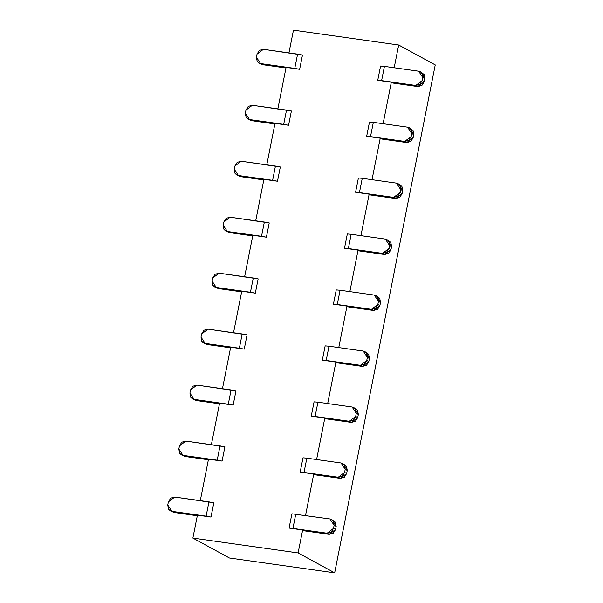 <?xml version="1.0" encoding="UTF-8"?>
<svg xmlns="http://www.w3.org/2000/svg" width="603" height="603" viewBox="0 0 603 603"><rect width="100%" height="100%" fill="white"/><g stroke="black" fill="none" stroke-linecap="round" stroke-linejoin="round"><path stroke-width="0.9" d="M332.57 520.193L336.173 526.419L335.562 529.502L329.193 534.356L304.198 530.828L302.661 529.984L304.198 530.828L329.193 534.356L327.143 533.233L289.086 528.07L302.661 529.984L298.116 552.936L192.877 538.087L229.426 558.001L334.665 572.85L298.116 552.936L334.665 572.85L229.426 558.001L192.877 538.087L197.422 515.143L210.997 517.057L171.915 511.336L173.973 512.452L197.302 515.746L173.973 512.452L171.365 511.223M293.457 30.15L398.689 44.999L435.238 64.913L334.665 572.85L435.238 64.913L398.689 44.999L394.143 67.943L398.689 44.999L293.457 30.15L288.912 53.102L293.457 30.15M170.272 510.794L173.973 512.452L170.272 510.794L168.523 509.173L167.762 504.997L168.373 501.915L170.694 498.176L174.742 497.06L168.373 501.915L167.762 504.997L171.915 511.336L206.12 516.16L208.947 501.884L213.824 502.781L174.742 497.06L208.947 501.884L206.12 516.16L210.997 517.057L197.422 515.143L192.877 538.087L298.116 552.936L302.661 529.984L289.086 528.07L291.912 513.801L329.969 518.964L291.912 513.801L289.086 528.07L292.937 528.409L295.764 514.133L292.937 528.409L327.143 533.233L333.512 528.379L334.122 525.303L329.969 518.964L331.612 519.507L333.361 521.128L334.122 525.303L336.173 526.419L335.419 522.243L331.612 519.507M333.512 528.379L331.183 532.117L327.143 533.233L329.193 534.356L333.24 533.24L335.562 529.502L333.512 528.379L335.562 529.502L336.173 526.419L334.122 525.303L333.512 528.379M258.928 63.021L262.629 64.687L258.928 63.021L257.18 61.4L256.426 57.225L257.036 54.149L259.358 50.403L263.405 49.295L257.036 54.149L256.426 57.225L260.579 63.564L299.653 69.285L286.086 67.37L277.825 109.068L286.086 67.37L299.653 69.285L294.777 68.388L297.603 54.119L263.405 49.295L302.48 55.016L297.603 54.119L294.777 68.388L260.579 63.564L262.629 64.687L285.965 67.973L262.629 64.687L260.029 63.458M247.848 118.995L251.549 120.653L247.848 118.995L246.099 117.374L245.338 113.198L245.949 110.115L248.278 106.377L252.318 105.261L245.949 110.115L245.338 113.198L249.491 119.537L288.573 125.258L274.998 123.344L266.745 165.041L274.998 123.344L288.573 125.258L283.696 124.361L286.523 110.085L252.318 105.261L291.4 110.982L286.523 110.085L283.696 124.361L249.491 119.537L251.549 120.653L274.885 123.947L251.549 120.653L248.941 119.424M236.768 174.968L240.469 176.626L236.768 174.968L235.019 173.34L234.258 169.172L234.869 166.089L237.19 162.35L241.238 161.235L234.869 166.089L234.258 169.172L238.411 175.511L277.493 181.232L263.918 179.317L255.664 221.015L263.918 179.317L277.493 181.232L272.616 180.335L275.443 166.059L241.238 161.235L280.32 166.956L275.443 166.059L272.616 180.335L238.411 175.511L240.469 176.626L263.797 179.92L240.469 176.626L237.861 175.398M225.68 230.934L229.381 232.6L225.68 230.934L223.932 229.313L223.178 225.138L223.788 222.062L226.11 218.324L230.158 217.208L223.788 222.062L223.178 225.138L227.331 231.477L266.405 237.198L252.838 235.283L244.577 276.981L252.838 235.283L266.405 237.198L261.529 236.301L264.355 222.032L230.158 217.208L269.232 222.929L264.355 222.032L261.529 236.301L227.331 231.477L229.381 232.6L252.717 235.886L229.381 232.6L226.781 231.371M214.6 286.907L218.301 288.566L214.6 286.907L212.851 285.287L212.09 281.111L212.701 278.036L215.03 274.29L219.07 273.174L212.701 278.036L212.09 281.111L216.243 287.45L255.325 293.171L241.75 291.257L233.497 332.954L241.75 291.257L255.325 293.171L250.449 292.274L253.275 278.006L219.07 273.174L258.152 278.895L253.275 278.006L250.449 292.274L216.243 287.45L218.301 288.566L241.637 291.86L218.301 288.566L215.693 287.337M203.52 342.881L207.221 344.539L203.52 342.881L201.771 341.26L201.01 337.085L201.621 334.002L203.942 330.263L207.99 329.148L201.621 334.002L201.01 337.085L205.163 343.424L244.245 349.145L230.67 347.23L222.417 388.927L230.67 347.23L244.245 349.145L239.368 348.248L242.195 333.972L207.99 329.148L247.072 334.869L242.195 333.972L239.368 348.248L205.163 343.424L207.221 344.539L230.55 347.833L207.221 344.539L204.613 343.311M192.432 398.847L196.133 400.513L192.432 398.847L190.684 397.226L189.93 393.05L190.54 389.975L192.862 386.237L196.91 385.121L190.54 389.975L189.93 393.05L194.083 399.39L233.157 405.11L219.59 403.196L211.329 444.901L219.59 403.196L233.157 405.11L228.281 404.221L231.107 389.945L196.91 385.121L235.984 390.842L231.107 389.945L228.281 404.221L194.083 399.39L196.133 400.513L219.469 403.806L196.133 400.513L193.533 399.284M181.352 454.82L185.053 456.486L181.352 454.82L179.604 453.2L178.842 449.024L179.453 445.949L181.782 442.203L185.822 441.095L179.453 445.949L178.842 449.024L182.995 455.363L222.077 461.084L208.502 459.169L200.249 500.867L208.502 459.169L222.077 461.084L217.201 460.187L220.027 445.919L185.822 441.095L224.904 446.815L220.027 445.919L217.201 460.187L182.995 455.363L185.053 456.486L208.389 459.772L185.053 456.486L182.445 455.257M338.223 477.259L300.173 472.104L313.741 474.018L315.279 474.855L340.273 478.383L338.223 477.259L344.592 472.405L345.202 469.33L341.049 462.991L306.844 458.167L341.049 462.991L342.692 463.534L344.441 465.154L345.202 469.33L347.253 470.446L346.642 473.528L340.273 478.383L315.279 474.855L313.741 474.018L305.487 515.716L313.741 474.018L300.173 472.104L304.018 472.435L306.844 458.167L303 457.828L306.844 458.167L304.018 472.435L338.223 477.259L340.273 478.383L344.321 477.267L346.642 473.528L344.592 472.405L342.27 476.151L338.223 477.259M349.303 421.293L311.254 416.13L324.821 418.045L326.366 418.881L351.361 422.409L349.303 421.293L355.672 416.439L356.283 413.356L352.129 407.017L317.932 402.193L352.129 407.017L353.78 407.56L355.529 409.181L356.283 413.356L358.34 414.48L357.73 417.555L351.361 422.409L326.366 418.881L324.821 418.045L316.567 459.742L324.821 418.045L311.254 416.13L315.105 416.469L317.932 402.193L314.08 401.862L317.932 402.193L315.105 416.469L349.303 421.293L351.361 422.409L355.401 421.293L357.73 417.555L355.672 416.439L353.35 420.178L349.303 421.293M360.39 365.32L322.334 360.157L335.909 362.071L337.446 362.916L362.441 366.436L360.39 365.32L366.76 360.466L367.37 357.391L363.217 351.052L329.012 346.22L363.217 351.052L364.86 351.594L366.609 353.215L367.37 357.391L369.42 358.506L368.81 361.581L362.441 366.436L337.446 362.916L335.909 362.071L327.648 403.776L335.909 362.071L322.334 360.157L326.185 360.496L329.012 346.22L325.16 345.888L329.012 346.22L326.185 360.496L360.39 365.32L362.441 366.436L366.488 365.328L368.81 361.581L366.76 360.466L364.431 364.204L360.39 365.32M371.471 309.347L333.421 304.191L346.989 306.105L348.526 306.942L373.521 310.47L371.471 309.347L377.84 304.492L378.45 301.417L374.297 295.078L340.092 290.254L374.297 295.078L375.94 295.621L377.689 297.241L378.45 301.417L380.501 302.533L379.89 305.615L373.521 310.47L348.526 306.942L346.989 306.105L338.735 347.803L346.989 306.105L333.421 304.191L337.265 304.523L340.092 290.254L336.248 289.915L340.092 290.254L337.265 304.523L371.471 309.347L373.521 310.47L377.568 309.354L379.89 305.615L377.84 304.492L375.518 308.239L371.471 309.347M382.551 253.381L344.501 248.217L358.069 250.132L359.614 250.969L384.608 254.496L382.551 253.381L388.92 248.526L389.53 245.444L385.377 239.105L351.18 234.281L385.377 239.105L387.028 239.647L388.777 241.268L389.53 245.444L391.588 246.567L390.978 249.642L384.608 254.496L359.614 250.969L358.069 250.132L349.815 291.829L358.069 250.132L344.501 248.217L348.353 248.549L351.18 234.281L347.328 233.941L351.18 234.281L348.353 248.549L382.551 253.381L384.608 254.496L388.649 253.381L390.978 249.642L388.92 248.526L386.598 252.265L382.551 253.381M393.638 197.407L355.582 192.244L369.157 194.158L370.694 195.003L395.689 198.523L393.638 197.407L400.008 192.553L400.618 189.47L396.465 183.131L362.26 178.307L396.465 183.131L398.108 183.674L399.857 185.302L400.618 189.47L400.008 192.553L397.679 196.292L393.638 197.407L395.689 198.523L370.694 195.003L369.157 194.158L360.896 235.856L369.157 194.158L355.582 192.244L359.433 192.583L362.26 178.307L358.408 177.975L362.26 178.307L359.433 192.583L393.638 197.407M404.719 141.434L366.669 136.278L380.237 138.193L381.774 139.029L406.769 142.557L404.719 141.434L411.088 136.579L411.698 133.504L407.545 127.165L373.34 122.341L407.545 127.165L409.188 127.708L410.937 129.328L411.698 133.504L413.748 134.62L413.138 137.703L406.769 142.557L381.774 139.029L380.237 138.193L371.983 179.89L380.237 138.193L366.669 136.278L370.513 136.61L373.34 122.341L369.496 122.002L373.34 122.341L370.513 136.61L404.719 141.434L406.769 142.557L410.816 141.441L413.138 137.703L411.088 136.579L408.766 140.318L404.719 141.434M415.799 85.468L377.749 80.305L391.317 82.219L392.862 83.056L417.856 86.583L415.799 85.468L422.168 80.606L422.778 77.531L418.625 71.192L384.428 66.368L418.625 71.192L420.276 71.734L422.025 73.355L422.778 77.531L424.836 78.654L424.226 81.729L417.856 86.583L392.862 83.056L391.317 82.219L383.063 123.917L391.317 82.219L377.749 80.305L381.601 80.636L384.428 66.368L380.576 66.028L384.428 66.368L381.601 80.636L415.799 85.468L417.856 86.583L421.896 85.468L424.226 81.729L422.168 80.606L419.846 84.352L415.799 85.468M299.653 69.285L302.48 55.016L299.653 69.285M288.573 125.258L291.4 110.982L288.573 125.258M277.493 181.232L280.32 166.956L277.493 181.232M266.405 237.198L269.232 222.929L266.405 237.198M255.325 293.171L258.152 278.895L255.325 293.171M244.245 349.145L247.072 334.869L244.245 349.145M233.157 405.11L235.984 390.842L233.157 405.11M222.077 461.084L224.904 446.815L222.077 461.084M210.997 517.057L213.824 502.781L210.997 517.057M303 457.828L300.173 472.104L303 457.828M343.65 464.22L347.253 470.446L346.499 466.27L342.692 463.534M314.08 401.862L311.254 416.13L314.08 401.862M354.187 408.141L354.737 408.246L358.34 414.48L357.579 410.304L353.78 407.56M325.16 345.888L322.334 360.157L325.16 345.888M365.817 352.28L369.42 358.506L368.659 354.33L364.86 351.594M336.248 289.915L333.421 304.191L336.248 289.915M376.898 296.307L380.501 302.533L379.747 298.357L375.94 295.621M347.328 233.941L344.501 248.217L347.328 233.941M387.985 240.333L391.588 246.567L390.827 242.391L387.028 239.647M358.408 177.975L355.582 192.244L358.408 177.975M399.065 184.36L402.668 190.593L402.058 193.669L395.689 198.523L399.736 197.415L402.058 193.669L400.008 192.553L402.058 193.669L402.668 190.593L401.907 186.417L398.108 183.674M400.618 189.478L402.668 190.593L400.618 189.47M369.496 122.002L366.669 136.278L369.496 122.002M410.146 128.394L413.748 134.62L412.995 130.444L409.188 127.708M380.576 66.028L377.749 80.305L380.576 66.028M421.233 72.42L424.836 78.646L424.075 74.478L420.276 71.734M345.202 469.33L344.592 472.405L346.642 473.528L347.253 470.446L345.202 469.33M356.283 413.356L355.672 416.439L357.73 417.555L358.34 414.48L356.283 413.356M367.37 357.391L366.76 360.466L368.81 361.581L369.42 358.506L367.37 357.391M378.45 301.417L377.84 304.492L379.89 305.615L380.501 302.533L378.45 301.417M389.53 245.444L388.92 248.526L390.978 249.642L391.588 246.567L389.53 245.444M411.698 133.504L411.088 136.579L413.138 137.703L413.748 134.62L411.698 133.504M422.778 77.531L422.168 80.606L424.226 81.729L424.836 78.646L422.778 77.531"/></g></svg>

